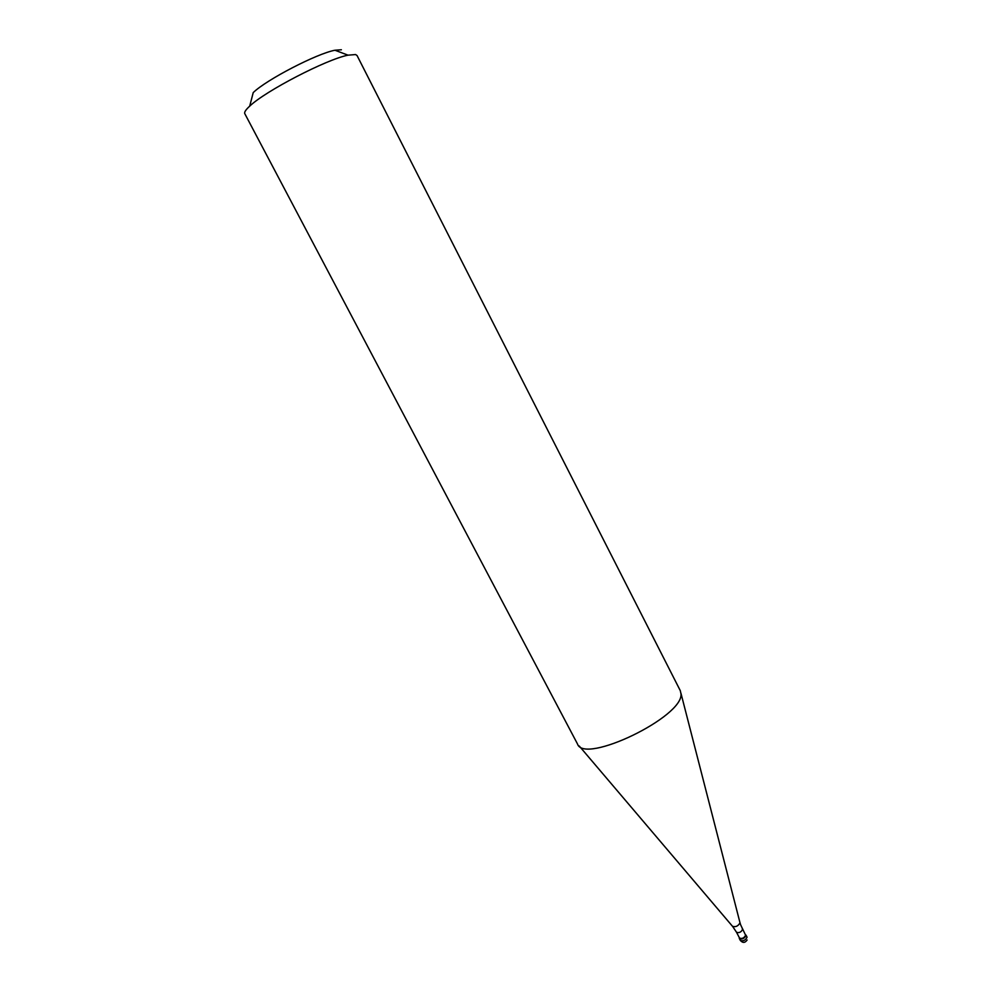 <?xml version="1.0" encoding="UTF-8"?>
<svg xmlns="http://www.w3.org/2000/svg" width="992" height="992" viewBox="0 0 992 992"><rect width="100%" height="100%" fill="white"/><g stroke="black" fill="none" stroke-linecap="round" stroke-linejoin="round"><path stroke-width="1.49" d="M746.096 935.468C744.409 938.544 742.165 939.573 739.362 938.556L739.263 938.234C741.756 939.722 744.037 938.804 746.096 935.468L745.302 934.588L746.096 935.468M739.449 937.787L739.536 938.072C742.053 938.99 744.074 938.06 745.587 935.307L745.314 934.737M577.493 743.963L577.493 743.963C584.015 764.931 684.021 716.621 680.971 693.768L680.289 690.668L357.033 55.502L355.57 54.548L348.031 55.168C326.641 59.272 265.397 91.016 249.711 106.132C245.731 109.777 244.094 112.282 244.801 113.683L577.493 743.963M341.384 49.761L334.961 50.232C316.87 53.556 266.364 79.732 253.22 92.603L249.711 106.132M740.218 940.032L740.317 940.391C743.132 941.42 745.364 940.391 747.05 937.316L746.716 936.671M742.289 928.921L742.586 929.492C741.061 932.232 739.04 933.162 736.523 932.269L739.536 938.072M579.241 746.009L732.505 926.305C735.692 927.297 738.184 926.119 740.007 922.783L680.958 693.284M739.362 938.556L740.317 940.391C742.748 943.144 745.017 943.008 747.125 940.007M745.996 935.121L746.951 936.956M740.652 924.854L745.5 934.985M736.523 932.269L732.691 926.516M740.007 922.721L740.59 924.693M334.961 50.232L348.031 55.168"/></g></svg>
